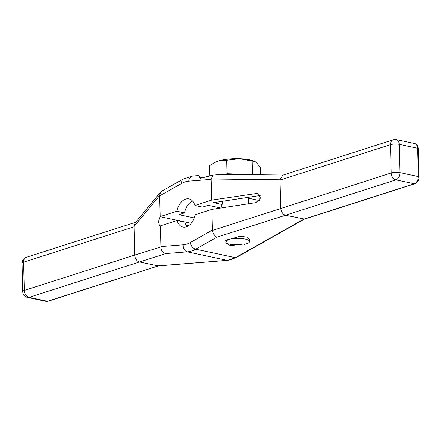 <?xml version="1.0" encoding="UTF-8"?>
<svg xmlns="http://www.w3.org/2000/svg" width="441" height="441" viewBox="0 0 441 441"><rect width="100%" height="100%" fill="white"/><g stroke="black" fill="none" stroke-linecap="round" stroke-linejoin="round"><path stroke-width="0.66" d="M414.766 143.557L396.398 139.632A6.152 3.975 102.1 0 1 399.204 144.339L417.572 148.264A2.051 0.546 178.6 0 1 418.261 148.65C418.101 145.894 416.938 144.196 414.766 143.557A6.152 3.975 102.1 0 1 417.572 148.264L418.266 176.532L399.899 172.607A6.152 1.632 178.6 0 0 391.217 172.938L212.353 230.5L211.807 209.392L195.126 214.734A14.404 9.311 102.1 0 1 182.976 227.071A14.404 9.311 102.1 0 1 177.067 220.517L159.659 226.123L158.418 221.806L160.16 216.57L159.636 195.468L160.568 192.105L161.626 191.218L183.296 179.007A6.152 4.079 -119.4 0 0 181.725 183.39L159.653 195.826M186.212 225.456L188.335 225.908M177.067 220.517L184.718 222.154A14.404 9.311 -77.9 0 0 187.078 226.58M211.807 209.392L256.017 202.595L260.51 198.053L257.412 193.345L211.581 200.104L211.074 179.355L188.742 181.141A32.298 20.87 -77.9 0 0 181.725 183.39M160.893 246.607L183.224 244.821A6.152 4.608 85.4 0 0 187.293 251.866L165.761 253.586C162.696 252.776 161.075 250.571 160.893 246.977L160.386 225.858M211.581 200.104L194.9 205.445L202.551 207.077L208.146 205.285L220.853 208.003M160.16 216.57L176.841 211.228A14.404 9.311 102.1 0 1 188.991 198.891A14.404 9.311 102.1 0 1 194.9 205.445M212.353 230.5C213.168 233.89 214.69 236.122 216.928 237.203L195.644 249.193A6.152 4.079 60.6 0 1 190.242 242.572L212.314 230.136M283.238 175.022L223.135 174.344L212.821 175.083L211.074 179.355M211.09 178.991L280.052 179.768L280.041 180.055L390.522 144.67L391.217 172.938A6.152 4.404 -107.8 0 0 395.952 179.851L216.928 237.203M280.73 208.323L280.041 180.055M280.752 208.604C281.523 212.286 283.094 214.497 285.465 215.23M304.582 219.056L285.525 215.247M249.562 241.519A12.817 3.396 178.6 0 1 244.501 244.358L243.057 244.049L230.511 245.681L225.853 242.875L227.176 240.659L225.726 240.351L240.328 236.249L246.723 237.082L249.518 239.755L249.562 241.519A12.817 3.396 178.6 0 0 240.097 238.476A12.817 3.396 178.6 0 0 225.726 240.351M280.052 179.768L282.797 175.16L393.24 139.791A6.152 4.404 72.2 0 0 390.522 144.67A6.152 1.632 178.6 0 1 399.204 144.339L399.899 172.607A6.152 3.975 102.1 0 1 395.952 179.851L414.32 183.77L303.832 219.155L235.439 257.693L195.644 249.193A38.45 24.845 -77.9 0 1 187.293 251.866L227.087 260.366L157.884 265.895L139.521 261.971L29.034 297.355A6.152 3.975 102.1 0 1 27.607 297.443L45.974 301.368A6.152 3.975 102.1 0 0 47.402 301.28L29.034 297.355A6.152 4.404 -107.8 0 1 24.299 290.448L23.61 262.18L134.092 226.795L134.781 255.063L24.299 290.448A6.152 1.632 -1.4 0 0 22.739 291.578L22.05 263.31A6.152 1.632 -1.4 0 1 23.61 262.18A6.152 4.404 72.2 0 1 26.322 257.301L135.751 222.253M198.726 175.667L200.021 178.423L212.821 175.083M260.471 174.763L260.289 167.387L256.177 162.282L254.876 161.478L239.419 158.705A22.452 5.954 -1.4 0 1 254.534 161.323L254.876 161.478M225.075 174.366L227.104 173.715L226.773 160.232L218.102 161.059L214.486 162.58L209.525 165.755L209.773 175.799M226.773 160.232L239.419 158.705A22.452 5.954 178.6 0 0 218.102 161.059A22.452 5.954 178.6 0 0 215.054 162.288L214.486 162.58M227.104 173.715L252.484 174.531L252.153 161.048M201.741 177.932L199.415 176.643M160.893 246.977L134.781 255.063M160.568 192.105L135.062 223.096L134.092 226.795M158.473 265.868L47.402 301.28A2.051 1.466 -107.8 0 0 47.981 301.258L45.974 301.368M134.786 255.35C135.277 259.126 136.853 261.331 139.521 261.971M176.841 211.228L184.492 212.86L178.903 214.651L194.222 217.926M223.085 207.413A14.404 3.82 178.6 0 1 221.454 205.71A14.404 3.82 178.6 0 1 222.181 204.47L213.609 202.64L260.151 195.484M192.541 201.013A14.404 9.311 -77.9 0 0 184.492 212.86M259.429 200.539L249.485 198.417A14.404 3.82 178.6 0 0 250.069 197.298A14.404 3.82 178.6 0 0 250.03 197.039M249.485 198.417L248.531 199.304M222.181 204.47L222.766 201.234M225.902 242.412A10.92 2.894 178.6 0 0 243.057 244.049M191.207 223.311L160.05 216.658M183.224 244.821A32.298 20.87 -77.9 0 0 190.242 242.572M188.742 181.141A6.152 4.608 -94.6 0 1 192.844 175.992L183.296 179.007M134.081 226.514L159.636 195.468M304.499 219.105L236.178 257.599A2.051 1.362 -119.4 0 1 235.439 257.693A38.45 24.845 102.1 0 1 227.087 260.366A2.051 1.538 -94.6 0 0 227.424 260.388L158.22 265.917M418.261 148.65L418.95 176.918A2.051 0.546 178.6 0 0 418.266 176.532A6.152 3.975 102.1 0 1 414.32 183.77A2.051 1.466 -107.8 0 0 414.893 183.748L304.4 219.133M165.761 253.586L139.577 261.987M258.85 193.957L255.791 193.307M236.178 257.599L227.424 260.388M158.352 265.906L47.981 301.258M418.95 176.918C419.319 179.581 417.969 181.857 414.893 183.748M396.398 139.632A6.152 6.152 0 0 0 393.24 139.791M26.322 257.301A6.152 6.152 0 0 0 22.05 263.31M22.739 291.578A6.152 6.152 0 0 0 27.607 297.443M222.937 201.206L223.091 207.656M248.481 197.281L248.636 203.731M198.742 175.518L192.844 175.992"/></g></svg>
